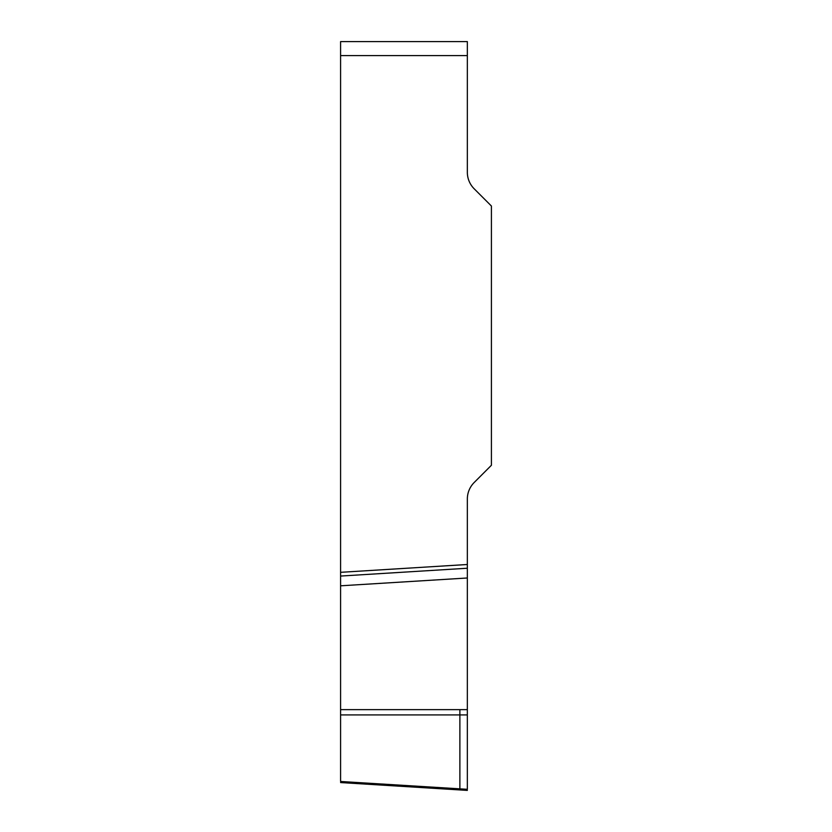 <?xml version="1.0" encoding="UTF-8"?>
<svg xmlns="http://www.w3.org/2000/svg" width="832" height="832" viewBox="0 0 832 832"><rect width="100%" height="100%" fill="white"/><g stroke="black" fill="none" stroke-linecap="round" stroke-linejoin="round"><path stroke-width="1.25" d="M340.59 572.322L340.59 576.056L467.345 568.235L467.345 499.002A23.338 23.338 0 0 1 474.178 482.508L491.41 465.265L491.41 206.024L474.178 188.791A23.338 23.338 0 0 1 467.345 172.286L467.345 41.6L340.59 41.6L340.59 572.322L467.345 564.502M340.59 709.634L340.59 781.477C340.59 782.922 340.59 782.922 340.59 781.477L467.345 789.308L467.345 577.99L340.59 585.811L340.59 709.634L467.345 709.634M340.59 585.811L340.59 576.056M340.59 714.917L467.345 714.917M467.345 789.308C467.345 790.754 467.345 790.754 467.345 789.308M467.345 568.235L467.345 577.99M340.59 41.6L467.345 41.6M459.878 709.634L459.878 789.942M467.345 55.598L340.59 55.598M340.59 782.569L467.345 790.4"/></g></svg>
